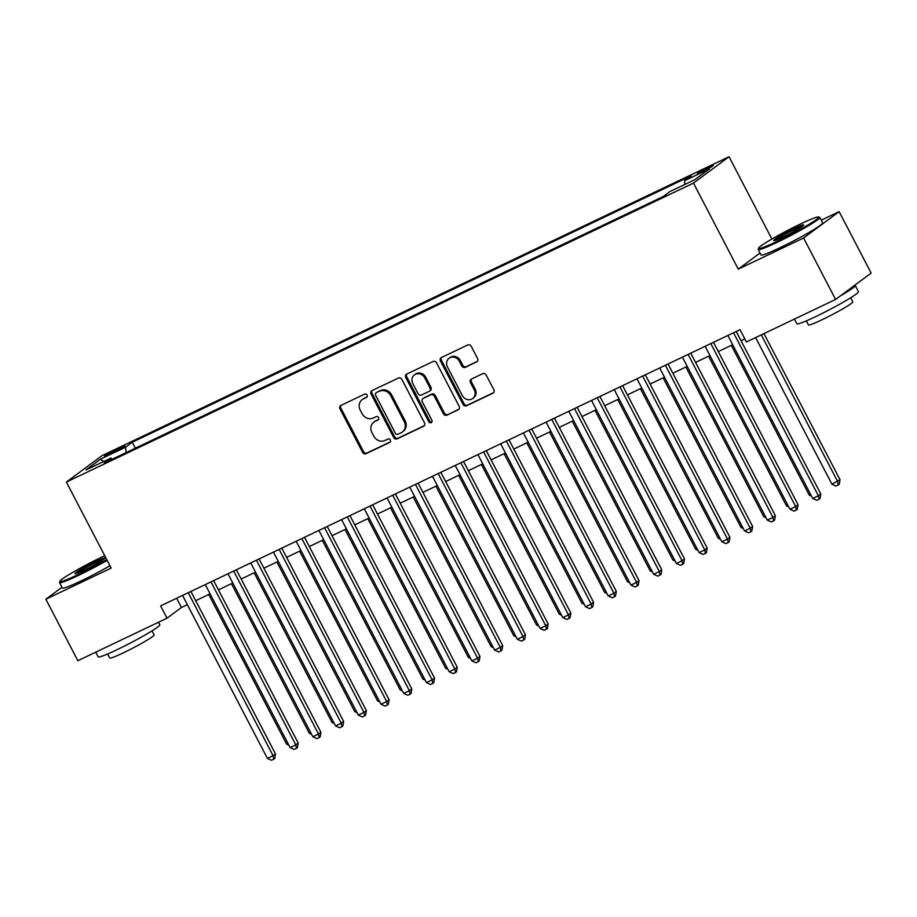 <?xml version="1.0" encoding="UTF-8"?>
<svg xmlns="http://www.w3.org/2000/svg" width="917" height="917" viewBox="0 0 917 917"><rect width="100%" height="100%" fill="white"/><g stroke="black" fill="none" stroke-linecap="round" stroke-linejoin="round"><path stroke-width="1.38" d="M367.087 395.067A1.914 1.719 -126.5 0 0 364.645 394.127L340.952 405.417A2.728 2.464 -126.5 0 0 339.978 408.902L362.593 452.333A2.728 2.464 -126.5 0 0 366.078 453.686L389.771 442.384A1.914 1.719 -126.5 0 0 388.017 439.002L384.945 440.469A8.734 7.875 -126.5 0 1 373.792 436.148L371.901 432.526A8.734 7.875 -126.5 0 1 373.838 422.118A8.734 7.875 -126.5 0 1 375.019 421.407L378.091 419.94A1.914 1.719 -126.5 0 0 376.325 416.57L373.265 418.026A8.734 7.875 -126.5 0 1 362.112 413.705L360.221 410.082A8.734 7.875 -126.5 0 1 362.158 399.674A8.734 7.875 -126.5 0 1 363.338 398.964L366.41 397.497A1.914 1.719 -126.5 0 0 367.087 395.067M708.463 167.181A8.895 0.665 -27.5 0 0 697.505 173.565A8.895 0.665 -27.5 0 0 702.307 171.743A8.895 0.665 -27.5 0 0 713.277 165.358A8.895 0.665 -27.5 0 0 708.463 167.181M476.599 361.986A2.728 2.464 -126.5 0 0 477.574 358.513L471.223 346.328A2.728 2.464 -126.5 0 0 467.739 344.975L441.421 357.527A2.728 2.464 -126.5 0 0 440.447 361L463.062 404.431A2.728 2.464 -126.5 0 0 466.547 405.784L492.865 393.233A2.728 2.464 -126.5 0 0 493.839 389.759L486.17 375.042A2.728 2.464 -126.5 0 0 482.686 373.689L471.43 379.065A2.728 2.464 -126.5 0 0 470.455 382.538L474.249 389.84A7.302 6.591 -126.5 0 1 472.633 398.54A7.302 6.591 -126.5 0 1 462.317 395.525L447.439 366.926A7.302 6.591 -126.5 0 1 449.055 358.226A7.302 6.591 -126.5 0 1 459.36 361.241L461.847 366.009A2.728 2.464 -126.5 0 0 465.332 367.362L477.287 361.481M760.021 253.012L738.265 269.139L803.59 237.996L835.582 299.458L871.15 273.094L839.158 211.632L821.254 220.172M738.265 269.139L693.481 183.102L66.379 482.055L101.947 455.692L729.049 156.738L693.481 183.102M61.978 587.293L45.85 599.237L111.175 568.093L66.379 482.055M45.85 599.237L77.842 660.698L167.02 618.184L181.44 607.49L187.366 604.67M835.582 299.458L746.404 341.972L740.008 329.673L160.624 605.885L167.02 618.184M401.864 379.397A2.728 2.464 -126.5 0 0 398.379 378.045L372.061 390.585A2.728 2.464 -126.5 0 0 371.087 394.069L393.702 437.501A2.728 2.464 -126.5 0 0 397.187 438.853L423.505 426.302A2.728 2.464 -126.5 0 0 424.479 422.829L401.864 379.397M406.747 374.056L433.065 361.504A2.728 2.464 -126.5 0 1 436.549 362.857L459.153 406.288A2.728 2.464 -126.5 0 1 458.179 409.773L446.923 415.137A2.728 2.464 -126.5 0 1 443.438 413.785L434.268 396.178A2.728 2.464 -126.5 0 0 430.772 394.826L423.31 398.391A2.728 2.464 -126.5 0 0 422.336 401.864L431.873 420.204A1.914 1.719 -126.5 0 1 428.755 421.694L405.772 377.529A2.728 2.464 -126.5 0 1 406.747 374.056M109.169 454.488L114.166 452.104A8.62 0.642 -27.5 0 0 124.792 445.926A8.62 0.642 -27.5 0 0 120.127 447.691L115.129 450.075A8.62 0.642 -27.5 0 0 104.504 456.265A8.62 0.642 -27.5 0 0 109.169 454.488M684.861 184.432L684.483 180.752L691.212 175.766L132.277 442.223L125.549 447.209L126.099 452.597M684.483 180.752L709.483 168.831L694.868 179.663L669.88 191.584L663.14 196.57L104.217 463.028L110.946 458.042L85.946 469.962L100.561 459.13L125.549 447.209M803.59 237.996L839.158 211.632M771.885 239.039L729.049 156.738M195.722 600.692L210.096 593.838M218.441 589.86L232.815 583.006M241.16 579.028L255.534 572.174M263.878 568.196L278.252 561.342M286.597 557.364L300.971 550.509M309.327 546.532L323.701 539.677M332.046 535.7L346.42 528.845M354.764 524.868L369.138 518.013M377.483 514.036L391.857 507.181M400.202 503.204L414.576 496.349M422.932 492.372L437.294 485.517M445.651 481.54L460.025 474.685M468.369 470.708L482.743 463.853M491.088 459.875L505.462 453.021M513.807 449.043L528.181 442.189M536.537 438.211L550.899 431.357M559.255 427.379L573.629 420.525M581.974 416.547L596.348 409.693M604.693 405.715L619.067 398.861M627.411 394.883L641.785 388.029M650.13 384.051L664.504 377.196M672.86 373.219L687.234 366.364M695.579 362.387L709.953 355.532M718.298 351.555L732.672 344.7M741.016 340.723L744.81 338.912M176.637 598.262L181.44 607.49M135.372 448.172L132.277 442.223M112.355 459.142L110.946 458.042M103.575 461.56L100.561 459.13M367.041 396.946L364.301 398.253A8.734 7.875 -126.5 0 0 363.121 398.964L362.158 399.674M373.838 422.118L374.801 421.396A8.734 7.875 -126.5 0 1 375.981 420.697L378.721 419.39M341.124 405.337A2.728 2.464 -126.5 0 0 340.941 408.18L363.545 451.623A2.728 2.464 -126.5 0 0 367.041 452.964L390.413 441.822M372.233 390.504A2.728 2.464 -126.5 0 0 372.05 393.347L394.665 436.79A2.728 2.464 -126.5 0 0 398.15 438.131L424.296 425.671M376.279 392.797A1.914 1.719 -126.5 0 0 375.592 395.227L395.445 433.351A1.914 1.719 -126.5 0 0 397.875 434.303L401.119 432.755A8.734 7.875 -126.5 0 0 402.288 432.056A8.734 7.875 -126.5 0 0 404.237 421.637L390.665 395.571A8.734 7.875 -126.5 0 0 379.512 391.261L377.231 392.086A1.914 1.719 -126.5 0 0 376.749 392.442M402.288 432.056L403.251 431.334A8.734 7.875 -126.5 0 0 405.188 420.926L404.237 421.637M377.231 392.086L380.475 390.539A8.734 7.875 -126.5 0 1 391.628 394.86L405.188 420.926M458.97 409.142L446.923 415.137M422.932 398.608L423.895 397.898A2.728 2.464 -126.5 0 1 424.262 397.669L431.735 394.115A2.728 2.464 -126.5 0 1 435.22 395.456L444.39 413.074A2.728 2.464 -126.5 0 0 447.886 414.427M406.919 373.976A2.728 2.464 -126.5 0 0 406.735 376.818L429.718 420.972A1.914 1.719 -126.5 0 0 431.861 422.026M424.743 377.896A7.302 6.591 -126.5 0 0 414.438 374.881A7.302 6.591 -126.5 0 0 412.822 383.581L418.06 393.657A2.728 2.464 -126.5 0 0 421.545 395.009L429.018 391.444A2.728 2.464 -126.5 0 0 429.993 387.971L424.743 377.896L425.706 377.185A7.302 6.591 -126.5 0 0 415.401 374.17L414.438 374.881M429.981 390.734A2.728 2.464 -126.5 0 0 430.956 387.261L429.993 387.971M425.706 377.185L430.956 387.261M449.055 358.226L450.018 357.515A7.302 6.591 -126.5 0 1 460.323 360.53L462.81 365.298A2.728 2.464 -126.5 0 0 466.295 366.64L477.39 361.355M472.633 398.54L473.585 397.829A7.302 6.591 -126.5 0 0 475.212 389.129L474.249 389.84M471.59 378.985A2.728 2.464 -126.5 0 0 471.407 381.827L475.212 389.129M441.593 357.447A2.728 2.464 -126.5 0 0 441.409 360.289L464.025 403.721A2.728 2.464 -126.5 0 0 467.51 405.073L493.655 392.602M208.721 594.491L286.631 744.168L288.007 743.515M288.878 745.177L286.631 744.168M188.237 592.726L273.083 755.711L267.409 758.416L182.563 595.431M190.908 591.454L275.49 753.923L273.083 755.711L273.77 759.184L271.489 760.262L267.409 758.416M275.49 753.923L274.733 758.462L273.77 759.184M104.733 555.713A33.906 2.533 -27.5 0 0 101.695 557.135A33.906 2.533 -27.5 0 0 59.892 581.275A33.906 2.533 -27.5 0 0 78.243 574.523A33.906 2.533 -27.5 0 0 106.716 559.542M107.14 560.344A34.743 2.602 152.5 0 1 78.335 575.475A34.743 2.602 152.5 0 1 59.536 582.604A34.743 2.602 152.5 0 1 59.536 582.387L59.892 581.275M95.838 561.491A16.953 1.272 152.5 0 1 105.008 558.109A16.953 1.272 152.5 0 1 84.112 570.179A16.953 1.272 152.5 0 1 75.022 573.721A16.953 1.272 152.5 0 1 95.838 561.491M103.976 559.106A16.116 1.204 -27.5 0 0 95.93 562.442A16.116 1.204 -27.5 0 0 76.432 573.457M158.503 622.242L159.822 624.764A34.743 2.602 152.5 0 1 116.986 649.717A34.743 2.602 152.5 0 1 98.188 656.847L95.746 652.159M116.001 642.508A34.743 2.602 152.5 0 1 113.788 643.574A34.743 2.602 152.5 0 1 111.645 644.582M152.027 630.862L154.136 634.908A25.011 1.868 152.5 0 1 123.291 652.87A25.011 1.868 152.5 0 1 109.753 658.016L107.644 653.959M109.96 565.755A34.743 2.602 152.5 0 1 81.154 580.885A34.743 2.602 152.5 0 1 62.356 588.015L59.536 582.604M800.369 224.057A33.906 2.533 -27.5 0 0 758.554 248.198A33.906 2.533 -27.5 0 0 776.905 241.446A33.906 2.533 -27.5 0 0 818.537 216.974A33.906 2.533 -27.5 0 0 800.369 224.057M818.537 216.974L819.66 217.318A34.743 2.602 152.5 0 1 819.832 217.444A34.743 2.602 152.5 0 1 777.008 242.397A34.743 2.602 152.5 0 1 758.21 249.527A34.743 2.602 152.5 0 1 758.199 249.309L758.554 248.198M794.5 228.402A16.953 1.272 152.5 0 1 803.682 225.032A16.953 1.272 152.5 0 1 782.774 237.102A16.953 1.272 152.5 0 1 773.684 240.644A16.953 1.272 152.5 0 1 794.5 228.402M802.65 226.029A16.116 1.204 -27.5 0 0 794.592 229.353A16.116 1.204 -27.5 0 0 775.094 240.369M854.552 285.393A34.743 2.602 152.5 0 1 855.286 285.542L858.484 291.686A34.743 2.602 152.5 0 1 815.649 316.64A34.743 2.602 152.5 0 1 796.85 323.77L794.409 319.082M814.663 309.43A34.743 2.602 152.5 0 1 812.451 310.485A34.743 2.602 152.5 0 1 810.307 311.505M850.689 297.773L852.799 301.831A25.011 1.868 152.5 0 1 821.964 319.792A25.011 1.868 152.5 0 1 808.427 324.927L806.318 320.881M819.832 217.444L822.652 222.854A34.743 2.602 152.5 0 1 779.817 247.808A34.743 2.602 152.5 0 1 761.018 254.937L758.21 249.527M855.286 285.542A34.743 2.602 152.5 0 1 840.568 295.755M231.439 583.659L309.35 733.336L310.725 732.683M311.597 734.345L309.35 733.336M254.158 572.827L332.069 722.504L333.444 721.851M334.315 723.513L332.069 722.504M276.877 561.995L354.799 711.672L356.174 711.019M357.034 712.681L354.799 711.672M299.595 551.163L377.517 700.84L378.893 700.187M379.764 701.849L377.517 700.84M210.967 581.894L295.801 744.879L290.127 747.584L205.282 584.599M213.627 580.621L298.208 743.091L295.801 744.879L296.489 748.352L294.219 749.43L290.127 747.584M298.208 743.091L297.452 747.63L296.489 748.352M233.686 571.062L318.531 734.047L312.846 736.752L228.001 573.767M236.357 569.789L320.927 732.259L318.531 734.047L319.208 737.52L316.938 738.598L312.846 736.752M320.927 732.259L320.171 736.809L319.208 737.52M256.405 560.23L341.25 723.215L335.565 725.92L250.719 562.935M259.075 558.957L343.657 721.427L341.25 723.215L341.926 726.688L339.657 727.766L335.565 725.92M343.657 721.427L342.889 725.977L341.926 726.688M279.123 549.398L363.969 712.383L358.295 715.088L273.449 552.103M281.794 548.125L366.376 710.595L363.969 712.383L364.645 715.856L362.375 716.934L358.295 715.088M366.376 710.595L365.608 715.145L364.645 715.856M322.325 540.331L400.236 690.008L401.612 689.355M402.483 691.017L400.236 690.008M301.842 538.566L386.687 701.551L381.013 704.256L296.168 541.271M304.513 537.293L389.095 699.763L386.687 701.551L387.375 705.024L385.094 706.101L381.013 704.256M389.095 699.763L388.327 704.313L387.375 705.024M345.044 529.499L422.955 679.176L424.33 678.523M425.201 680.185L422.955 679.176M324.572 527.733L409.406 690.719L403.732 693.424L318.887 530.439M327.231 526.461L411.813 688.931L409.406 690.719L410.094 694.192L407.824 695.269L403.732 693.424M411.813 688.931L411.057 693.481L410.094 694.192M367.763 518.667L445.673 668.344L447.049 667.691M447.92 669.353L445.673 668.344M347.291 516.901L432.136 679.887L426.451 682.592L341.605 519.607M349.962 515.629L434.532 678.099L432.136 679.887L432.813 683.36L430.543 684.437L426.451 682.592M434.532 678.099L433.775 682.649L432.813 683.36M390.482 507.835L468.404 657.512L469.779 656.859M470.639 658.532L468.404 657.512M370.01 506.069L454.855 669.055L449.17 671.76L364.324 508.775M372.68 504.797L457.251 667.267L454.855 669.055L455.531 672.528L453.262 673.605L449.17 671.76M457.251 667.267L456.494 671.817L455.531 672.528M413.2 497.003L491.122 646.68L492.498 646.027M493.369 647.7L491.122 646.68M392.728 495.237L477.574 658.223L471.888 660.928L387.054 497.942M395.399 493.965L479.981 656.434L477.574 658.223L478.25 661.696L475.98 662.773L471.888 660.928M479.981 656.434L479.213 660.985L478.25 661.696M435.919 486.17L513.841 635.848L515.216 635.194M516.088 636.868L513.841 635.848M415.447 484.405L500.292 647.391L494.618 650.096L409.773 487.11M418.118 483.133L502.699 645.602L500.292 647.391L500.98 650.864L498.699 651.941L494.618 650.096M502.699 645.602L501.931 650.153L500.98 650.864M458.649 475.338L536.56 625.016L537.935 624.362M538.806 626.036L536.56 625.016M438.166 473.573L523.011 636.558L517.337 639.264L432.492 476.278M440.836 472.301L525.418 634.77L523.011 636.558L523.699 640.032L521.429 641.109L517.337 639.264M525.418 634.77L524.662 639.321L523.699 640.032M481.368 464.506L559.278 614.184L560.654 613.53M561.525 615.204L559.278 614.184M460.896 462.741L545.741 625.726L540.056 628.432L455.21 465.446M463.555 461.469L548.137 623.938L545.741 625.726L546.417 629.2L544.148 630.277L540.056 628.432M548.137 623.938L547.38 628.489L546.417 629.2M504.086 453.674L581.997 603.352L583.372 602.698M584.244 604.372L581.997 603.352M483.614 451.909L568.46 614.894L562.774 617.599L477.929 454.614M486.285 450.637L570.855 613.106L568.46 614.894L569.136 618.367L566.866 619.445L562.774 617.599M570.855 613.106L570.099 617.657L569.136 618.367M526.805 442.842L604.727 592.52L606.103 591.866M606.974 593.54L604.727 592.52M506.333 441.077L591.178 604.062L585.493 606.767L500.659 443.782M509.004 439.805L593.586 602.274L591.178 604.062L591.855 607.535L589.585 608.613L585.493 606.767M593.586 602.274L592.818 606.825L591.855 607.535M549.524 432.01L627.446 581.687L628.821 581.034M629.692 582.708L627.446 581.687M529.052 430.245L613.897 593.23L608.223 595.935L523.378 432.95M531.722 428.973L616.304 591.442L613.897 593.23L614.585 596.703L612.304 597.781L608.223 595.935M616.304 591.442L615.536 595.993L614.585 596.703M572.254 421.178L650.164 570.855L651.54 570.202M652.411 571.876L650.164 570.855M551.77 419.413L636.616 582.398L630.942 585.103L546.096 422.118M554.441 418.141L639.023 580.61L636.616 582.398L637.304 585.871L635.023 586.949L630.942 585.103M639.023 580.61L638.266 585.161L637.304 585.871M594.973 410.346L672.883 560.023L674.259 559.37M675.13 561.044L672.883 560.023M574.5 408.581L659.346 571.566L653.661 574.271L568.815 411.286M577.16 407.308L661.742 569.778L659.346 571.566L660.022 575.039L657.753 576.117L653.661 574.271M661.742 569.778L660.985 574.329L660.022 575.039M617.691 399.514L695.602 549.191L696.977 548.538M697.848 550.211L695.602 549.191M597.219 397.749L682.065 560.734L676.379 563.439L591.534 400.454M599.89 396.476L684.46 558.946L682.065 560.734L682.741 564.207L680.471 565.285L676.379 563.439M684.46 558.946L683.704 563.496L682.741 564.207M640.41 388.682L718.332 538.359L719.707 537.706M720.579 539.379L718.332 538.359M619.938 386.917L704.783 549.902L699.098 552.607L614.252 389.622M622.609 385.644L707.19 548.125L704.783 549.902L705.46 553.375L703.19 554.453L699.098 552.607M707.19 548.125L706.422 552.664L705.46 553.375M663.129 377.85L741.051 527.527L742.426 526.874M743.297 528.547L741.051 527.527M642.657 376.085L727.502 539.07L721.828 541.775L636.983 378.79M645.327 374.812L729.909 537.293L727.502 539.07L728.178 542.543L725.909 543.621L721.828 541.775M729.909 537.293L729.141 541.832L728.178 542.543M685.859 367.018L763.769 516.695L765.145 516.042M766.016 517.715L763.769 516.695M665.375 365.253L750.221 528.238L744.547 530.943L659.701 367.958M668.046 363.98L752.628 526.461L750.221 528.238L750.908 531.711L748.627 532.788L744.547 530.943M752.628 526.461L751.871 531L750.908 531.711M708.577 356.186L786.488 505.863L787.863 505.21M788.735 506.883L786.488 505.863M688.105 354.421L772.939 517.406L767.265 520.111L682.42 357.126M690.765 353.148L775.346 515.629L772.939 517.406L773.627 520.879L771.357 521.968L767.265 520.111M775.346 515.629L774.59 520.168L773.627 520.879M731.296 345.354L809.207 495.031L810.582 494.378M811.453 496.051L809.207 495.031M710.824 343.588L795.669 506.574L789.984 509.279L705.139 346.294M713.495 342.316L798.065 504.797L795.669 506.574L796.346 510.047L794.076 511.136L789.984 509.279M798.065 504.797L797.309 509.336L796.346 510.047M755.608 337.582L831.937 484.199L840.018 479.717L763.953 333.605M840.018 479.717L839.25 484.256L838.287 484.967L837.611 481.494L761.282 334.877M838.287 484.967L836.017 486.056L831.937 484.199M733.543 332.756L818.388 495.742L812.703 498.447L727.857 335.462M736.213 331.484L820.795 493.965L818.388 495.742L819.064 499.215L816.795 500.304L812.703 498.447M820.795 493.965L820.027 498.504L819.064 499.215M115.771 451.324L115.129 450.075M120.666 448.722L120.127 447.691M364.301 398.253L363.338 398.964M375.981 420.697L375.019 421.407M367.041 452.964L366.078 453.686M363.545 451.623L362.593 452.333M340.941 408.18L339.978 408.902M424.193 425.797L423.505 426.302M398.15 438.131L397.187 438.853M394.665 436.79L393.702 437.501M372.05 393.347L371.087 394.069M391.628 394.86L390.665 395.571M380.475 390.539L379.512 391.261M458.867 409.257L458.179 409.773M444.39 413.074L443.438 413.785M435.22 395.456L434.268 396.178M431.735 394.115L430.772 394.826M424.262 397.669L423.31 398.391M429.718 420.972L428.755 421.694M406.735 376.818L405.772 377.529M466.295 366.64L465.332 367.362M462.81 365.298L461.847 366.009M460.323 360.53L459.36 361.241M471.407 381.827L470.455 382.538M493.552 392.728L492.865 393.233M467.51 405.073L466.547 405.784M464.025 403.721L463.062 404.431M441.409 360.289L440.447 361M376.979 392.235L376.016 392.957M430.348 390.516L429.385 391.227"/></g></svg>
